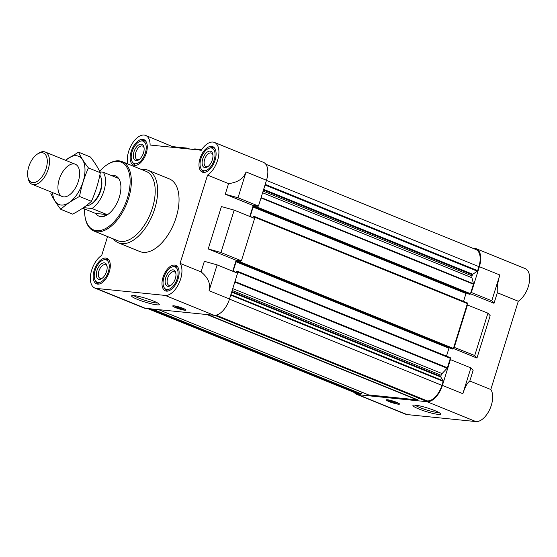 <?xml version="1.0" encoding="UTF-8"?>
<svg xmlns="http://www.w3.org/2000/svg" width="557" height="557" viewBox="0 0 557 557"><rect width="100%" height="100%" fill="white"/><g stroke="black" fill="none" stroke-linecap="round" stroke-linejoin="round"><path stroke-width="0.84" d="M82.687 208.193L95.609 213.435A21.779 11.669 -67.9 0 0 98.749 216.053L99.153 216.22A21.779 11.669 -67.9 0 0 100.928 216.652A21.779 11.669 -67.9 0 0 118.759 198.856A21.779 11.669 -67.9 0 0 115.536 175.866L115.125 175.699A21.779 11.669 -67.9 0 0 111.059 175.392M424.796 400.601A0.696 0.376 -67.9 0 0 424.907 400.643L427.226 400.88A17.42 9.337 -67.9 0 0 441.917 385.36L443.163 381.364A0.696 0.376 -67.9 0 0 443.149 380.772L440.775 376.992A0.696 0.376 -67.9 0 1 440.761 376.407L441.116 375.279A2.611 1.399 -67.9 0 1 442.077 373.573L447.139 368.233A0.696 0.376 -67.9 0 0 447.396 367.773L449.959 359.557L450.432 359.606L442.397 385.409A18.29 9.803 -67.9 0 1 426.968 401.708L358.144 394.711A18.29 9.803 -67.9 0 1 356.654 394.342A18.29 9.803 -67.9 0 1 354.217 392.413M368.49 394.878A0.696 0.376 -67.9 0 0 368.595 394.92L417.026 399.842A0.696 0.376 -67.9 0 0 417.36 399.682L418.787 398.171M147.577 308.522L356.981 393.534A17.42 9.337 -67.9 0 0 358.402 393.883L360.72 394.119A0.696 0.376 -67.9 0 0 361.152 393.827L362.161 392.316M471.34 292.488L491.782 300.787L499.817 274.984L479.375 266.685L471.34 292.488L470.86 292.439L473.422 284.223A0.696 0.376 -67.9 0 0 473.45 283.743L471.932 277.734A2.611 1.399 -67.9 0 1 472.058 275.938L472.406 274.817A0.696 0.376 -67.9 0 1 472.775 274.267L477.279 271.189A0.696 0.376 -67.9 0 0 477.648 270.639L478.895 266.636A17.42 9.337 -67.9 0 0 475.894 249.522L265.786 164.224M479.375 266.685A18.29 9.803 -67.9 0 0 476.221 248.714A18.29 9.803 -67.9 0 0 474.731 248.345L472.427 248.116M491.782 300.787L494.017 303.3L497.317 292.717C496.948 287.69 497.784 281.779 499.817 274.984M470.874 367.905L462.839 393.708C464.998 387.052 467.323 382.812 469.816 380.995L473.116 370.412L470.874 367.905L450.432 359.606M356.654 394.342L405.587 414.206A18.29 9.803 -67.9 0 0 407.07 414.575L475.894 421.572A18.29 9.803 -67.9 0 0 489.687 409.499A18.29 9.803 -67.9 0 0 490.808 389.517L518.302 301.24L497.317 292.717M518.302 301.24A18.29 9.803 -67.9 0 0 529.073 283.597A18.29 9.803 -67.9 0 0 525.147 268.578L476.221 248.714M494.017 303.3L470.456 293.734M453.809 347.192L474.731 355.54L476.966 358.047L490.167 315.666L487.925 313.159L467.01 304.811L453.426 348.424L240.547 261.999L240.93 260.767L241.411 260.815L254.612 218.435L234.17 210.135L221.414 206.556L208.214 248.937L220.969 252.516L234.17 210.135M476.966 358.047L453.405 348.48M490.808 389.517L469.816 380.995M107.564 236.558L101.701 255.398A18.29 9.803 -67.9 0 0 90.93 273.041A18.29 9.803 -67.9 0 0 94.857 288.053L143.783 307.917A18.29 9.803 -67.9 0 0 145.266 308.286L214.09 315.283A18.29 9.803 -67.9 0 0 229.519 298.991L237.56 273.181L217.119 264.881L204.363 261.303L201.07 271.886C208.151 277.595 210.818 283.861 209.077 290.691L217.119 264.881M186.546 148.733L187.549 148.148L189.812 149.067M173.373 146.707L187.549 148.148M249.794 216.478L253.205 205.533L225.265 194.191L228.565 183.608L207.573 175.086A18.29 9.803 -67.9 0 0 218.344 157.443A18.29 9.803 -67.9 0 0 214.417 142.425A18.29 9.803 -67.9 0 0 201.279 150.237L150.112 145.029A18.29 9.803 -67.9 0 0 145.6 135.428L174.752 147.535M193.718 149.464L194.72 148.879L201.711 149.589M225.265 194.191L238.02 197.77L246.055 171.96C243.611 178.588 237.776 182.473 228.565 183.608M238.02 197.77L258.462 206.069L266.497 180.259A18.29 9.803 -67.9 0 0 263.343 162.289L214.417 142.425M201.07 271.886L180.078 263.364L207.573 175.086M208.214 248.937L236.154 260.279L232.742 271.224M94.857 288.053A18.29 9.803 -67.9 0 0 96.34 288.422L165.164 295.419A18.29 9.803 -67.9 0 0 178.964 283.346A18.29 9.803 -67.9 0 0 180.078 263.364M145.6 135.428A18.29 9.803 -67.9 0 0 132.204 143.636A18.29 9.803 -67.9 0 0 127.811 163.925M173.909 305.807A6.969 0.912 -162.7 0 0 172.712 305.946A6.969 0.912 -162.7 0 0 177.23 308.272A6.969 0.912 -162.7 0 0 184.813 310.235A6.969 0.912 -162.7 0 0 186.017 310.089A6.969 0.912 -162.7 0 0 181.498 307.77A6.969 0.912 -162.7 0 0 173.909 305.807M156.809 304.825A14.51 1.894 17.3 0 1 140.155 300.432A14.51 1.894 17.3 0 1 131.793 295.697A14.51 1.894 17.3 0 1 146.025 298.406A14.51 1.894 17.3 0 1 159.267 304.254A14.51 1.894 17.3 0 1 156.809 304.825M258.462 206.069L253.205 205.533M141.589 169.523A39.199 21.006 112.1 0 1 147.981 170.24L169.384 178.922A39.199 21.006 112.1 0 1 176.144 217.425A39.199 21.006 112.1 0 1 139.891 251.562L118.495 242.873A39.199 21.006 112.1 0 1 113.412 238.932M178.108 278.869A13.765 7.373 112.1 0 1 165.38 290.858A13.765 7.373 112.1 0 1 163.723 275.332A13.765 7.373 112.1 0 1 175.734 265.355A13.765 7.373 112.1 0 1 178.108 278.869M215.086 160.144A13.765 7.373 112.1 0 1 202.358 172.127A13.765 7.373 112.1 0 1 200.708 156.601A13.765 7.373 112.1 0 1 212.711 146.623A13.765 7.373 112.1 0 1 215.086 160.144M146.268 153.147A13.765 7.373 112.1 0 1 133.541 165.13A13.765 7.373 112.1 0 1 131.884 149.603A13.765 7.373 112.1 0 1 143.894 139.626A13.765 7.373 112.1 0 1 146.268 153.147M109.29 271.872A13.765 7.373 112.1 0 1 96.556 283.861A13.765 7.373 112.1 0 1 94.906 268.335A13.765 7.373 112.1 0 1 106.916 258.357A13.765 7.373 112.1 0 1 109.29 271.872M220.969 252.516L241.411 260.815M236.154 260.279L240.93 260.767M237.122 273.007L237.463 271.893A0.696 0.376 -67.9 0 0 237.289 271.196L236.621 271.127L235.903 272.164L234.762 272.046M235.381 272.108L233.146 271.203A0.696 0.376 -67.9 0 0 233.105 271.37M233.146 271.203L236.071 261.804A0.696 0.376 -67.9 0 1 236.662 261.184L239.266 261.449L239.259 262.549L239.956 262.625A0.696 0.376 -67.9 0 0 240.547 261.999M254.173 218.253L254.514 217.146A0.696 0.376 -67.9 0 0 254.34 216.45L253.672 216.381L252.955 217.418L251.813 217.3M252.432 217.362L250.197 216.457A0.696 0.376 -67.9 0 0 250.156 216.624M250.197 216.457L253.122 207.058A0.696 0.376 -67.9 0 1 253.714 206.431L256.324 206.703L256.311 207.803L257.014 207.872A0.696 0.376 -67.9 0 0 257.599 207.253L257.982 206.02M237.393 271.238L450.167 357.622A0.696 0.376 -67.9 0 1 450.341 358.318L449.959 359.557M446.491 356.118L448.949 348.229L236.071 261.804M449.2 347.777A0.696 0.376 -67.9 0 0 448.949 348.229M452.11 348.954L452.834 349.044A0.696 0.376 -67.9 0 0 453.426 348.424M254.445 216.492L467.219 302.876A0.696 0.376 -67.9 0 1 467.393 303.572L467.01 304.811M463.542 301.372L466 293.476L253.122 207.058M466.251 293.031A0.696 0.376 -67.9 0 0 466 293.476M469.161 294.207L469.885 294.298A0.696 0.376 -67.9 0 0 470.477 293.678L470.86 292.439M454.289 347.241L467.483 304.86M387.421 399.759A6.969 0.912 -162.7 0 0 386.217 399.898A6.969 0.912 -162.7 0 0 392.601 402.843A6.969 0.912 -162.7 0 0 399.529 404.048A6.969 0.912 -162.7 0 0 395.004 401.722A6.969 0.912 -162.7 0 0 387.421 399.759M438.129 414.387A14.51 1.894 17.3 0 1 421.475 409.987A14.51 1.894 17.3 0 1 413.113 405.259A14.51 1.894 17.3 0 1 427.344 407.961A14.51 1.894 17.3 0 1 440.587 413.816A14.51 1.894 17.3 0 1 438.129 414.387M474.731 355.54L487.925 313.159M108.35 271.781A12.059 6.461 112.1 0 1 101.938 281.348A12.059 6.461 112.1 0 1 95.324 280.617A12.059 6.461 112.1 0 1 95.748 268.676A12.059 6.461 112.1 0 1 103.762 259.82A12.059 6.461 112.1 0 1 108.35 271.781M106.512 271.593A8.71 4.665 112.1 0 1 101.945 278.458A8.71 4.665 112.1 0 1 96.34 275.346A8.71 4.665 112.1 0 1 100.817 264.31A8.71 4.665 112.1 0 1 107.014 265.981A8.71 4.665 112.1 0 1 106.512 271.593M99.25 284.028A13.069 7.004 112.1 0 1 98.185 283.764A13.069 7.004 112.1 0 1 96.152 281.96L95.324 280.617M103.762 259.82L105.294 259.43A13.069 7.004 112.1 0 1 108.016 259.555A13.069 7.004 112.1 0 1 108.963 260.112M177.175 278.779A12.059 6.461 112.1 0 1 170.762 288.345A12.059 6.461 112.1 0 1 164.141 287.614A12.059 6.461 112.1 0 1 164.573 275.673A12.059 6.461 112.1 0 1 172.586 266.817A12.059 6.461 112.1 0 1 177.175 278.779M175.337 278.591A8.71 4.665 112.1 0 1 170.769 285.456A8.71 4.665 112.1 0 1 165.164 282.343A8.71 4.665 112.1 0 1 169.641 271.308A8.71 4.665 112.1 0 1 175.831 272.979A8.71 4.665 112.1 0 1 175.337 278.591M168.075 291.026A13.069 7.004 112.1 0 1 167.003 290.761A13.069 7.004 112.1 0 1 164.969 288.958L164.141 287.614M172.586 266.817L174.118 266.427A13.069 7.004 112.1 0 1 176.834 266.552A13.069 7.004 112.1 0 1 177.787 267.109M214.153 160.047A12.059 6.461 112.1 0 1 207.74 169.613A12.059 6.461 112.1 0 1 201.126 168.882A12.059 6.461 112.1 0 1 201.55 156.949A12.059 6.461 112.1 0 1 209.564 148.085A12.059 6.461 112.1 0 1 214.153 160.047M212.314 159.859A8.71 4.665 112.1 0 1 207.747 166.724A8.71 4.665 112.1 0 1 202.142 163.612A8.71 4.665 112.1 0 1 206.619 152.576A8.71 4.665 112.1 0 1 212.816 154.254A8.71 4.665 112.1 0 1 212.314 159.859M205.053 172.294A13.069 7.004 112.1 0 1 203.987 172.036A13.069 7.004 112.1 0 1 201.947 170.226L201.126 168.882M209.564 148.085L211.096 147.702A13.069 7.004 112.1 0 1 213.811 147.821A13.069 7.004 112.1 0 1 214.765 148.378M145.335 153.05A12.059 6.461 112.1 0 1 138.916 162.616A12.059 6.461 112.1 0 1 132.301 161.885A12.059 6.461 112.1 0 1 132.726 149.951A12.059 6.461 112.1 0 1 140.74 141.088A12.059 6.461 112.1 0 1 145.335 153.05M143.497 152.862A8.71 4.665 112.1 0 1 138.93 159.734A8.71 4.665 112.1 0 1 133.318 156.614A8.71 4.665 112.1 0 1 137.802 145.579A8.71 4.665 112.1 0 1 143.991 147.257A8.71 4.665 112.1 0 1 143.497 152.862M136.235 165.304A13.069 7.004 112.1 0 1 135.163 165.039A13.069 7.004 112.1 0 1 133.13 163.229L132.301 161.885M140.74 141.088L142.272 140.705A13.069 7.004 112.1 0 1 144.994 140.824A13.069 7.004 112.1 0 1 145.941 141.381M102.509 278.034A7.297 3.906 112.1 0 1 100.1 278.319A7.297 3.906 112.1 0 1 99.223 270.089A7.297 3.906 112.1 0 1 105.586 264.798A7.297 3.906 112.1 0 1 107.118 266.678M139.487 159.302A7.297 3.906 112.1 0 1 137.078 159.587A7.297 3.906 112.1 0 1 136.2 151.358A7.297 3.906 112.1 0 1 142.564 146.066A7.297 3.906 112.1 0 1 144.096 147.953M208.311 166.299A7.297 3.906 112.1 0 1 205.902 166.585A7.297 3.906 112.1 0 1 205.025 158.355A7.297 3.906 112.1 0 1 211.388 153.064A7.297 3.906 112.1 0 1 212.913 154.95M171.326 285.031A7.297 3.906 112.1 0 1 168.917 285.316A7.297 3.906 112.1 0 1 168.04 277.08A7.297 3.906 112.1 0 1 174.411 271.795A7.297 3.906 112.1 0 1 175.935 273.675M99.654 171.34A36.581 19.599 112.1 0 1 106.457 165.164A36.581 19.599 112.1 0 1 126.669 166.989A36.581 19.599 112.1 0 1 127.421 198.083A36.581 19.599 112.1 0 1 104.41 229.129A36.581 19.599 112.1 0 1 85.186 217.557A36.581 19.599 112.1 0 1 84.587 208.966M106.457 165.164L107.118 164.712A37.451 20.066 112.1 0 1 122.115 161.614A37.451 20.066 112.1 0 1 128.576 198.41A37.451 20.066 112.1 0 1 93.938 231.023A37.451 20.066 112.1 0 1 85.339 218.351L85.186 217.557M122.115 161.614L145.969 171.298A37.451 20.066 112.1 0 1 152.43 208.088A37.451 20.066 112.1 0 1 117.785 240.708L93.938 231.023M147.981 170.24A39.199 21.006 112.1 0 1 154.749 208.743A39.199 21.006 112.1 0 1 118.495 242.873M157.624 302.987A13.02 1.699 17.3 0 1 156.085 302.938A13.02 1.699 17.3 0 1 143.713 299.889A13.02 1.699 17.3 0 1 133.868 295.586M185.913 309.901L185.927 309.866A6.816 0.891 17.3 0 1 185.913 309.901A6.816 0.891 17.3 0 1 184.743 310.019A6.816 0.891 17.3 0 1 177.398 308.125A6.816 0.891 17.3 0 1 172.9 305.849A6.816 0.891 17.3 0 1 172.914 305.807M182.821 309.239A4.359 0.571 17.3 0 1 177.822 307.917A4.359 0.571 17.3 0 1 175.316 306.496A4.359 0.571 17.3 0 1 179.584 307.311A4.359 0.571 17.3 0 1 183.559 309.065A4.359 0.571 17.3 0 1 182.821 309.239M182.16 308.244A3.6 0.473 17.3 0 1 176.931 306.615M438.944 412.542A13.02 1.699 17.3 0 1 437.405 412.5A13.02 1.699 17.3 0 1 425.033 409.451A13.02 1.699 17.3 0 1 415.188 405.141M390.443 400.574A3.6 0.473 -162.7 0 0 395.672 402.203M389.517 400.427A4.359 0.571 -162.7 0 0 388.828 400.455A4.359 0.571 -162.7 0 0 392.755 402.349A4.359 0.571 -162.7 0 0 397.071 403.017A4.359 0.571 -162.7 0 0 393.994 401.562A4.359 0.571 -162.7 0 0 389.517 400.427M386.412 399.801L386.419 399.766A6.816 0.891 -162.7 0 0 386.412 399.801A6.816 0.891 -162.7 0 0 392.657 402.655A6.816 0.891 -162.7 0 0 399.425 403.853A6.816 0.891 -162.7 0 0 399.432 403.818L399.425 403.853M99.919 171.89L103.268 172.231A21.779 11.669 112.1 0 1 103.894 191.002A21.779 11.669 112.1 0 1 91.975 208.506L106.965 214.591L95.609 213.435M98.749 216.053A21.779 11.669 -67.9 0 0 106.965 214.591M103.268 172.231L118.265 178.317A21.779 11.669 -67.9 0 0 115.125 175.699M91.975 208.506L83.487 207.643M99.835 175.211A17.42 9.337 112.1 0 1 101.381 179.089L101.632 180.384A15.993 8.571 112.1 0 1 100.72 190.682A15.993 8.571 112.1 0 1 92.337 203.284L91.251 204.036A17.42 9.337 112.1 0 1 85.959 205.846M101.381 179.089A17.42 9.337 112.1 0 1 100.385 190.306A17.42 9.337 112.1 0 1 91.251 204.036M46.113 168.541A15.819 8.473 112.1 0 1 36.163 181.965A15.819 8.473 112.1 0 1 27.85 176.959A15.819 8.473 112.1 0 1 37.047 154.31A15.819 8.473 112.1 0 1 45.785 155.097A15.819 8.473 112.1 0 1 46.113 168.541M37.047 154.31L38.259 153.467A17.42 9.337 112.1 0 1 45.242 152.026A17.42 9.337 112.1 0 1 48.243 169.14A17.42 9.337 112.1 0 1 32.132 184.311A17.42 9.337 112.1 0 1 28.135 178.414L27.85 176.959M65.719 160.339A26.047 13.953 112.1 0 1 84.81 173.499A26.047 13.953 112.1 0 1 61.096 205.039A26.047 13.953 112.1 0 1 52.616 192.625M63.644 196.872A17.42 9.337 112.1 0 1 62.154 172.754A17.42 9.337 112.1 0 1 79.331 170.136A17.42 9.337 112.1 0 1 69.2 195.089A17.42 9.337 112.1 0 1 63.644 196.872M50.854 193.558C53.04 198.355 56.334 203.597 60.748 209.3C65.893 204.572 72.152 200.297 79.533 196.475C81.343 186.623 84.309 177.105 88.431 167.915C84.016 162.212 80.723 156.97 78.537 152.172L65.496 160.249M79.533 196.475L91.432 201.307C86.286 206.034 80.02 210.309 72.647 214.125L60.748 209.3M88.431 167.915L100.323 172.74C98.512 182.592 95.546 192.116 91.432 201.307M78.537 152.172L90.436 157.004C94.85 162.707 98.143 167.949 100.323 172.74M462.839 393.708L442.397 385.409M475.894 421.572L426.968 401.708M407.07 414.575L358.144 394.711M266.497 180.259L246.055 171.96M229.519 298.991L209.077 290.691M214.09 315.283L165.164 295.419M145.266 308.286L96.34 288.422M477.648 270.639L265.216 184.388M478.895 266.636L266.462 180.391M358.402 393.883L148.322 308.592M360.72 394.119L150.641 308.829M361.152 393.827L152.193 308.989M368.595 394.92L158.515 309.629L368.539 394.906M417.026 399.842L206.946 314.559M417.36 399.682L207.935 314.656M424.907 400.643L214.717 315.311M427.226 400.88L216.081 315.165M441.917 385.36L229.477 299.116M443.163 381.364L230.723 295.119M443.149 380.772L230.89 294.597M440.775 376.992L231.663 292.098M440.761 376.407L231.83 291.583M441.116 375.279L232.178 290.455M442.077 373.573L232.756 288.596M447.139 368.233L234.803 282.023M447.396 367.773L234.957 281.529M450.341 358.318L237.463 271.893M239.197 262.215L236.662 261.184M452.166 348.981L239.287 262.556M452.834 349.044L239.956 262.625M467.393 303.572L254.514 217.146M256.248 207.462L253.714 206.431M469.217 294.228L256.338 207.81L469.189 294.221M469.885 294.298L257.014 207.872M470.477 293.678L257.599 207.253M473.422 284.223L260.982 197.979M473.45 283.743L261.115 197.54M471.932 277.734L262.612 192.75M472.058 275.938L263.12 191.114M472.406 274.817L263.468 189.993M472.775 274.267L263.663 189.366M477.279 271.189L265.021 185.015M424.845 400.629L214.689 315.311M450.223 357.636L237.345 271.21M452.138 348.974L239.259 262.549M467.274 302.89L254.396 216.464M98.185 283.764L98.965 284.084M108.016 259.555L108.796 259.875M167.003 290.761L167.789 291.081M176.834 266.552L177.62 266.873M203.987 172.036L204.767 172.357M213.811 147.821L214.598 148.141M135.163 165.039L135.95 165.359M144.994 140.824L145.774 141.144M32.132 184.311L62.224 196.524M45.242 152.026L75.327 164.245"/></g></svg>
